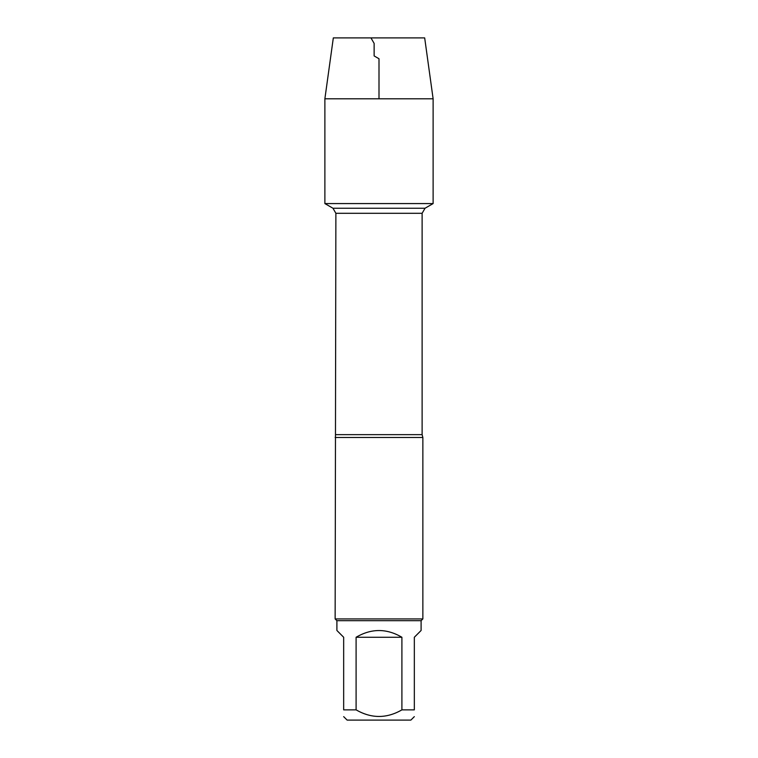 <?xml version="1.0" encoding="UTF-8"?>
<svg xmlns="http://www.w3.org/2000/svg" width="758" height="758" viewBox="0 0 758 758"><rect width="100%" height="100%" fill="white"/><g stroke="black" fill="none" stroke-linecap="round" stroke-linejoin="round"><path stroke-width="1.14" d="M433.121 98.805L424.679 37.9L333.321 37.9L324.879 98.805L433.121 98.805L433.121 203.58L324.879 203.58L332.951 208.232L335.879 213.301L335.14 618.935L422.86 618.935L422.86 437.47L335.14 437.47M414.332 716.642L410.864 720.1L347.136 720.1L343.668 716.642M401.901 637.26C386.637 628.306 371.363 628.306 356.099 637.26L401.901 637.26L401.901 709.867C386.646 718.65 371.373 718.65 356.099 709.867L343.668 709.867C343.668 718.65 343.668 718.65 343.668 709.867L343.668 637.26L336.903 630.485L336.903 620.698L421.097 620.698L421.097 630.485L414.332 637.26L414.332 709.867C414.332 718.65 414.332 718.65 414.332 709.867L401.901 709.867M356.099 637.26L356.099 709.867M336.903 620.698L335.14 618.935M332.951 208.232L425.049 208.232L433.121 203.58L324.879 203.58L324.879 98.805L333.321 37.9L370.956 37.9L374.13 43.386L374.13 55.931L379 58.745L379 98.805M335.879 434.647L422.121 434.647L422.86 437.47M422.121 434.647L422.121 213.301L335.879 213.301M422.121 213.301L425.049 208.232M421.097 620.698L422.86 618.935M324.879 98.805L324.879 203.58"/></g></svg>
